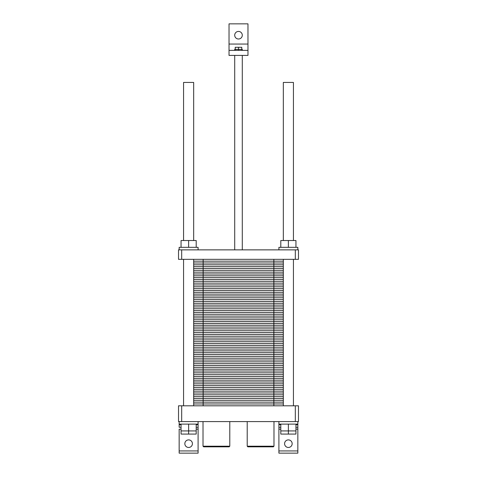 <?xml version="1.0" encoding="UTF-8"?>
<svg xmlns="http://www.w3.org/2000/svg" width="477" height="477" viewBox="0 0 477 477"><rect width="100%" height="100%" fill="white"/><g stroke="black" fill="none" stroke-linecap="round" stroke-linejoin="round"><path stroke-width="0.72" d="M183.573 82.438L193.674 82.438L193.674 240.521L193.674 82.438L183.573 82.438L183.573 240.521L183.573 82.438M283.326 82.438L293.427 82.438L293.427 240.521L293.427 82.438L283.326 82.438L283.326 240.521L283.326 82.438M247.968 44.051L247.968 50.365L229.032 50.365L229.032 23.85L247.968 23.85L247.968 55.415L229.032 55.415L229.032 23.85L247.968 23.85L247.968 44.051L229.032 44.051L247.968 44.051M242.286 35.215A3.786 3.786 0 0 1 236.604 38.494A3.786 3.786 0 0 1 236.604 31.935A3.786 3.786 0 0 1 242.286 35.215A3.786 3.786 0 0 1 236.604 38.494A3.786 3.786 0 0 1 236.604 31.935A3.786 3.786 0 0 1 242.286 35.215M234.714 49.358L235.215 49.358L235.221 50.365L235.215 47.295L241.785 47.295L241.785 50.365L241.779 49.358L242.286 49.358L238.506 49.358L238.506 50.365L238.494 49.358L241.779 49.358L241.779 50.365L241.785 47.295L238.5 47.295L238.506 50.365L238.5 47.295L235.215 47.295L235.215 50.365L235.221 49.358L238.494 49.358L234.714 49.358L234.714 50.365L234.714 49.358M297.845 424.107L278.902 424.107L278.902 453.15L297.845 453.15L278.902 453.15L278.902 427.267L280.798 427.267L278.902 427.267L278.902 424.739L280.798 424.739L278.902 424.739L278.902 424.107L297.845 424.107L297.845 427.267L295.949 427.267L297.845 427.267L297.845 453.15L297.845 450.938L278.902 450.938L297.845 450.938L297.845 429.157L295.949 429.157L297.845 429.157L297.845 424.739L295.949 424.739L297.845 424.739L297.845 421.585L297.845 424.107M288.376 430.928L280.798 430.928L280.798 434.082L288.376 434.082L280.798 434.082L280.798 424.107L280.798 430.928L288.376 430.928L288.376 434.082L295.949 434.082L288.376 434.082L288.376 430.928L295.949 430.928L295.949 434.082L295.949 430.928L288.376 430.928L288.376 424.107L288.376 430.928M295.949 424.107L295.949 430.928L295.949 424.107M196.202 424.107L196.202 430.928L181.051 430.928L181.051 434.082L188.624 434.082L181.051 434.082L181.051 424.107L181.051 430.928L188.624 430.928L188.624 434.082L196.202 434.082L188.624 434.082L188.624 424.107L188.624 430.928L196.202 430.928L196.202 434.082L196.202 424.107M198.098 424.107L179.155 424.107L179.155 424.739L179.155 424.107L198.098 424.107L198.098 421.585L198.098 427.267L196.202 427.267L198.098 427.267L198.098 424.739L196.202 424.739L198.098 424.739L198.098 424.107M247.843 446.836L273.351 446.836L273.983 446.204L247.211 446.204L273.983 446.204L273.983 421.585L273.983 446.204L273.351 446.836L247.843 446.836L247.211 446.204L247.211 421.585L247.211 446.204L247.843 446.836M203.649 446.836L229.157 446.836L229.789 446.204L203.017 446.204L229.789 446.204L229.789 421.585L229.789 446.204L229.157 446.836L203.649 446.836L203.017 446.204L203.017 421.585L203.017 446.204L203.649 446.836M181.051 427.267L179.155 427.267L181.051 427.267M181.051 424.739L179.155 424.739L179.155 427.267L179.155 424.739L181.051 424.739M292.162 443.682A3.786 3.786 0 0 1 286.48 446.961A3.786 3.786 0 0 1 286.48 440.402A3.786 3.786 0 0 1 292.162 443.682A3.786 3.786 0 0 1 286.48 446.961A3.786 3.786 0 0 1 286.48 440.402A3.786 3.786 0 0 1 292.162 443.682M179.155 453.15L179.155 429.157L179.155 453.15L198.098 453.15L198.098 424.739L198.098 429.157L196.202 429.157L198.098 429.157L198.098 450.938L179.155 450.938L198.098 450.938L198.098 453.15L179.155 453.15M192.416 443.682A3.786 3.786 0 0 1 186.734 446.961A3.786 3.786 0 0 1 186.734 440.402A3.786 3.786 0 0 1 192.416 443.682A3.786 3.786 0 0 1 186.734 446.961A3.786 3.786 0 0 1 186.734 440.402A3.786 3.786 0 0 1 192.416 443.682M178.523 405.802L298.477 405.802L298.477 421.585L178.523 421.585L178.523 405.802L181.683 405.802L181.683 421.585L178.523 421.585L178.523 405.802M295.317 405.802L295.317 421.585L181.683 421.585L181.683 405.802L298.477 405.802L298.477 421.585L295.317 421.585L295.317 405.802M293.427 405.802L293.427 259.333L293.427 405.802M242.286 249.865L242.286 55.415L242.286 249.865M193.674 405.802L193.674 259.333L193.674 405.802M229.032 55.415L229.032 50.365L247.968 50.365L247.968 55.415L229.032 55.415M178.523 249.865L298.477 249.865L298.477 259.333L178.523 259.333L178.523 249.865M295.949 247.336L295.949 240.521L280.798 240.521L280.798 247.336M288.376 247.336L288.376 240.521M297.845 249.865L297.845 247.336L278.902 247.336L278.902 249.865M198.098 249.865L198.098 247.336L179.155 247.336L179.155 249.865M188.624 247.336L188.624 240.521L181.051 240.521L181.051 247.336M196.202 247.336L196.202 240.521L188.624 240.521M181.683 249.865L181.683 259.333M295.317 249.865L295.317 259.333M283.326 396.649L193.674 396.649M283.326 387.491L193.674 387.491M283.326 378.339L273.852 378.339L283.326 378.339L273.852 378.339L273.852 396.649L203.148 396.649L203.148 405.802M283.326 369.186L273.852 369.186L283.326 369.186L273.852 369.186L273.852 378.339L193.674 378.339M283.326 360.028L273.852 360.028L283.326 360.028L273.852 360.028L273.852 369.186L203.148 369.186L203.148 378.339L273.852 378.339L203.148 378.339L203.148 387.491L273.852 387.491L203.148 387.491L203.148 396.649L273.852 396.649L273.852 405.802M283.326 350.875L273.852 350.875L283.326 350.875L273.852 350.875L273.852 360.028L203.148 360.028L203.148 369.186L273.852 369.186L193.674 369.186M283.326 341.723L273.852 341.723L283.326 341.723L273.852 341.723L273.852 350.875L203.148 350.875L203.148 360.028L273.852 360.028L193.674 360.028M283.326 332.564L273.852 332.564L283.326 332.564L273.852 332.564L273.852 341.723L203.148 341.723L203.148 350.875L273.852 350.875L193.674 350.875M283.326 323.412L273.852 323.412L283.326 323.412L273.852 323.412L273.852 332.564L203.148 332.564L203.148 341.723L273.852 341.723L193.674 341.723M283.326 314.26L273.852 314.26L283.326 314.26L273.852 314.26L273.852 323.412L203.148 323.412L203.148 332.564L273.852 332.564L193.674 332.564M283.326 305.107L273.852 305.107L283.326 305.107L273.852 305.107L273.852 314.26L203.148 314.26L203.148 323.412L273.852 323.412L193.674 323.412M283.326 295.949L273.852 295.949L283.326 295.949L273.852 295.949L273.852 305.107L203.148 305.107L203.148 314.26L273.852 314.26L193.674 314.26M283.326 286.796L273.852 286.796L283.326 286.796L273.852 286.796L273.852 295.949L203.148 295.949L203.148 305.107L273.852 305.107L193.674 305.107M283.326 277.644L273.852 277.644L283.326 277.644L273.852 277.644L273.852 286.796L203.148 286.796L203.148 295.949L273.852 295.949L193.674 295.949M283.326 268.485L273.852 268.485L283.326 268.485L273.852 268.485L273.852 277.644L203.148 277.644L203.148 286.796L273.852 286.796L193.674 286.796M273.852 259.333L273.852 268.485L203.148 268.485L203.148 277.644L273.852 277.644L193.674 277.644M203.148 259.333L203.148 268.485L273.852 268.485L193.674 268.485M193.674 398.48L283.326 398.48M193.674 400.31L283.326 400.31M193.674 402.141L283.326 402.141M193.674 403.971L283.326 403.971M193.674 389.321L283.326 389.321M193.674 391.152L283.326 391.152M193.674 392.982L283.326 392.982M193.674 394.813L283.326 394.813M193.674 380.169L283.326 380.169M193.674 381.999L283.326 381.999M193.674 383.83L283.326 383.83M193.674 385.66L283.326 385.66M193.674 371.017L283.326 371.017M193.674 372.847L283.326 372.847M193.674 374.678L283.326 374.678M193.674 376.508L283.326 376.508M193.674 361.858L283.326 361.858M193.674 363.689L283.326 363.689M193.674 365.525L283.326 365.525M193.674 367.356L283.326 367.356M193.674 352.706L283.326 352.706M193.674 354.536L283.326 354.536M193.674 356.367L283.326 356.367M193.674 358.197L283.326 358.197M193.674 343.553L283.326 343.553M193.674 345.384L283.326 345.384M193.674 347.214L283.326 347.214M193.674 349.045L283.326 349.045M193.674 334.401L283.326 334.401M193.674 336.231L283.326 336.231M193.674 338.062L283.326 338.062M193.674 339.892L283.326 339.892M193.674 325.242L283.326 325.242M193.674 327.073L283.326 327.073M193.674 328.903L283.326 328.903M193.674 330.734L283.326 330.734M193.674 316.09L283.326 316.09M193.674 317.921L283.326 317.921M193.674 319.751L283.326 319.751M193.674 321.581L283.326 321.581M193.674 306.938L283.326 306.938M193.674 308.768L283.326 308.768M193.674 310.599L283.326 310.599M193.674 312.429L283.326 312.429M193.674 297.779L283.326 297.779M193.674 299.61L283.326 299.61M193.674 301.44L283.326 301.44M193.674 303.277L283.326 303.277M193.674 288.627L283.326 288.627M193.674 290.457L283.326 290.457M193.674 292.288L283.326 292.288M193.674 294.118L283.326 294.118M193.674 279.474L283.326 279.474M193.674 281.305L283.326 281.305M193.674 283.135L283.326 283.135M193.674 284.966L283.326 284.966M193.674 270.316L283.326 270.316M193.674 272.152L283.326 272.152M193.674 273.983L283.326 273.983M193.674 275.813L283.326 275.813M193.674 261.163L283.326 261.163M193.674 262.994L283.326 262.994M193.674 264.824L283.326 264.824M193.674 266.655L283.326 266.655M280.798 429.157L278.902 429.157L280.798 429.157M181.051 429.157L179.155 429.157L181.051 429.157M242.286 50.365L242.286 49.358L242.286 50.365M278.902 421.585L278.902 424.107L278.902 421.585M179.155 421.585L179.155 424.107L179.155 421.585M283.326 405.802L283.326 259.333L283.326 405.802M234.714 249.865L234.714 55.415L234.714 249.865M183.573 405.802L183.573 259.333L183.573 405.802"/></g></svg>
